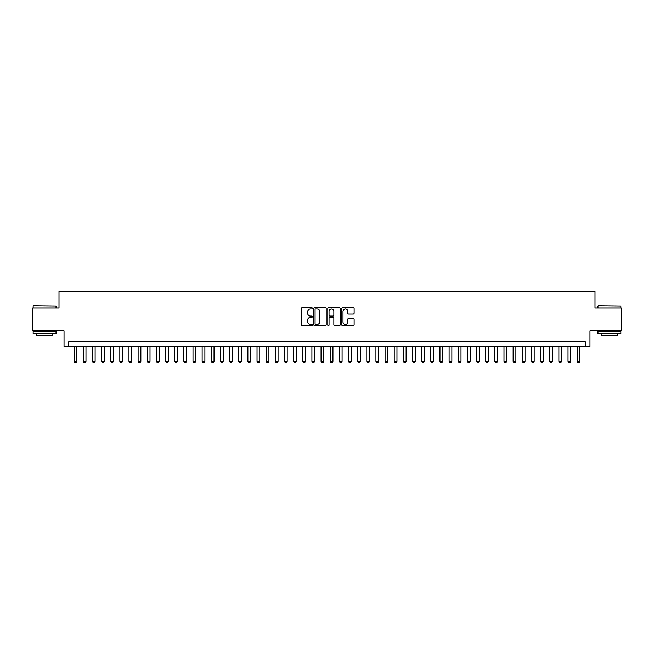 <?xml version="1.0" encoding="UTF-8"?>
<svg xmlns="http://www.w3.org/2000/svg" width="654" height="654" viewBox="0 0 654 654"><rect width="100%" height="100%" fill="white"/><g stroke="black" fill="none" stroke-linecap="round" stroke-linejoin="round"><path stroke-width="0.98" d="M312.367 308.361A0.629 0.629 0 0 0 311.737 307.732L302.197 307.732A0.899 0.899 0 0 0 301.298 308.631L301.298 324.793A0.899 0.899 0 0 0 302.197 325.692L311.737 325.692A0.629 0.629 0 0 0 312.367 325.063A0.629 0.629 0 0 0 311.737 324.433L310.503 324.433A2.869 2.869 0 0 1 307.633 321.555L307.633 320.215A2.869 2.869 0 0 1 310.503 317.337L311.737 317.337A0.629 0.629 0 0 0 312.367 316.708A0.629 0.629 0 0 0 311.737 316.078L310.503 316.078A2.869 2.869 0 0 1 307.633 313.209L307.633 311.86A2.869 2.869 0 0 1 310.503 308.99L311.737 308.99A0.629 0.629 0 0 0 312.367 308.361M353.242 314.059A0.899 0.899 0 0 0 354.133 313.16L354.133 308.631A0.899 0.899 0 0 0 353.242 307.732L342.647 307.732A0.899 0.899 0 0 0 341.748 308.631L341.748 324.793A0.899 0.899 0 0 0 342.647 325.692L353.242 325.692A0.899 0.899 0 0 0 354.133 324.793L354.133 319.316A0.899 0.899 0 0 0 353.242 318.416L348.705 318.416A0.899 0.899 0 0 0 347.805 319.316L347.805 322.03A2.403 2.403 0 0 1 345.402 324.433A2.403 2.403 0 0 1 343.007 322.03L343.007 311.394A2.403 2.403 0 0 1 345.402 308.99A2.403 2.403 0 0 1 347.805 311.394L347.805 313.16A0.899 0.899 0 0 0 348.705 314.059L353.242 314.059M585.395 346.44L589.973 346.44L589.973 330.891L621.3 330.891L621.3 308.018L595.001 308.018L595.001 291.553L58.999 291.553L58.999 308.018L32.7 308.018L32.7 330.891L64.027 330.891L64.027 346.44L585.395 346.44L585.395 341.862L68.605 341.862L68.605 346.44M326.215 308.631A0.899 0.899 0 0 0 325.316 307.732L314.721 307.732A0.899 0.899 0 0 0 313.822 308.631L313.822 324.793A0.899 0.899 0 0 0 314.721 325.692L325.316 325.692A0.899 0.899 0 0 0 326.215 324.793L326.215 308.631M328.684 307.732L339.279 307.732A0.899 0.899 0 0 1 340.178 308.631L340.178 324.793A0.899 0.899 0 0 1 339.279 325.692L334.742 325.692A0.899 0.899 0 0 1 333.842 324.793L333.842 318.236A0.899 0.899 0 0 0 332.951 317.337L329.943 317.337A0.899 0.899 0 0 0 329.044 318.236L329.044 325.063A0.629 0.629 0 0 1 328.414 325.692A0.629 0.629 0 0 1 327.785 325.063L327.785 308.631A0.899 0.899 0 0 1 328.684 307.732M315.71 308.99A0.629 0.629 0 0 0 315.081 309.62L315.081 323.804A0.629 0.629 0 0 0 315.71 324.433L317.01 324.433A2.869 2.869 0 0 0 319.888 321.555L319.888 311.86A2.869 2.869 0 0 0 317.01 308.99L315.71 308.99M333.842 311.435A2.403 2.403 0 0 0 331.447 309.031A2.403 2.403 0 0 0 329.044 311.435L329.044 315.187A0.899 0.899 0 0 0 329.943 316.078L332.951 316.078A0.899 0.899 0 0 0 333.842 315.187L333.842 311.435M74.09 346.44L74.09 361.253L76.837 361.253L76.837 346.44M76.837 361.253L76.15 362.447L74.777 362.447L74.09 361.253M33.436 305.737L56.023 306.007L33.436 305.737M44.595 333.63L33.158 333.63L33.158 331.341L56.023 331.341L56.023 333.63L44.595 333.63M52.827 333.63L52.827 335.739L36.362 335.739L36.362 333.63M598.246 305.737L620.842 306.007L598.246 305.737M609.405 333.63L597.977 333.63L597.977 331.341L620.842 331.341L620.842 333.63L609.405 333.63M617.638 333.63L617.638 335.739L601.173 335.739L601.173 333.63M83.238 346.44L83.238 361.253L85.976 361.253L85.976 346.44M85.976 361.253L85.298 362.447L83.925 362.447L83.238 361.253M92.386 346.44L92.386 361.253L95.124 361.253L95.124 346.44M95.124 361.253L94.438 362.447L93.072 362.447L92.386 361.253M101.534 346.44L101.534 361.253L104.272 361.253L104.272 346.44M104.272 361.253L103.585 362.447L102.212 362.447L101.534 361.253M110.673 346.44L110.673 361.253L113.42 361.253L113.42 346.44M113.42 361.253L112.733 362.447L111.36 362.447L110.673 361.253M119.821 346.44L119.821 361.253L122.568 361.253L122.568 346.44M122.568 361.253L121.881 362.447L120.508 362.447L119.821 361.253M128.969 346.44L128.969 361.253L131.716 361.253L131.716 346.44M131.716 361.253L131.029 362.447L129.655 362.447L128.969 361.253M138.117 346.44L138.117 361.253L140.863 361.253L140.863 346.44M140.863 361.253L140.177 362.447L138.803 362.447L138.117 361.253M147.264 346.44L147.264 361.253L150.011 361.253L150.011 346.44M150.011 361.253L149.325 362.447L147.951 362.447L147.264 361.253M156.412 346.44L156.412 361.253L159.159 361.253L159.159 346.44M159.159 361.253L158.472 362.447L157.099 362.447L156.412 361.253M165.56 346.44L165.56 361.253L168.299 361.253L168.299 346.44M168.299 361.253L167.612 362.447L166.247 362.447L165.56 361.253M174.708 346.44L174.708 361.253L177.447 361.253L177.447 346.44M177.447 361.253L176.76 362.447L175.395 362.447L174.708 361.253M183.856 346.44L183.856 361.253L186.594 361.253L186.594 346.44M186.594 361.253L185.908 362.447L184.534 362.447L183.856 361.253M192.995 346.44L192.995 361.253L195.742 361.253L195.742 346.44M195.742 361.253L195.055 362.447L193.682 362.447L192.995 361.253M202.143 346.44L202.143 361.253L204.89 361.253L204.89 346.44M204.89 361.253L204.203 362.447L202.83 362.447L202.143 361.253M211.291 346.44L211.291 361.253L214.038 361.253L214.038 346.44M214.038 361.253L213.351 362.447L211.978 362.447L211.291 361.253M220.439 346.44L220.439 361.253L223.186 361.253L223.186 346.44M223.186 361.253L222.499 362.447L221.126 362.447L220.439 361.253M229.587 346.44L229.587 361.253L232.333 361.253L232.333 346.44M232.333 361.253L231.647 362.447L230.273 362.447L229.587 361.253M238.735 346.44L238.735 361.253L241.473 361.253L241.473 346.44M241.473 361.253L240.795 362.447L239.421 362.447L238.735 361.253M247.882 346.44L247.882 361.253L250.621 361.253L250.621 346.44M250.621 361.253L249.934 362.447L248.569 362.447L247.882 361.253M257.03 346.44L257.03 361.253L259.769 361.253L259.769 346.44M259.769 361.253L259.082 362.447L257.709 362.447L257.03 361.253M266.17 346.44L266.17 361.253L268.917 361.253L268.917 346.44M268.917 361.253L268.23 362.447L266.857 362.447L266.17 361.253M275.318 346.44L275.318 361.253L278.064 361.253L278.064 346.44M278.064 361.253L277.378 362.447L276.004 362.447L275.318 361.253M284.465 346.44L284.465 361.253L287.212 361.253L287.212 346.44M287.212 361.253L286.526 362.447L285.152 362.447L284.465 361.253M293.613 346.44L293.613 361.253L296.36 361.253L296.36 346.44M296.36 361.253L295.673 362.447L294.3 362.447L293.613 361.253M302.761 346.44L302.761 361.253L305.508 361.253L305.508 346.44M305.508 361.253L304.821 362.447L303.448 362.447L302.761 361.253M311.909 346.44L311.909 361.253L314.656 361.253L314.656 346.44M314.656 361.253L313.969 362.447L312.596 362.447L311.909 361.253M321.057 346.44L321.057 361.253L323.795 361.253L323.795 346.44M323.795 361.253L323.109 362.447L321.743 362.447L321.057 361.253M330.205 346.44L330.205 361.253L332.943 361.253L332.943 346.44M332.943 361.253L332.257 362.447L330.891 362.447L330.205 361.253M339.344 346.44L339.344 361.253L342.091 361.253L342.091 346.44M342.091 361.253L341.404 362.447L340.031 362.447L339.344 361.253M348.492 346.44L348.492 361.253L351.239 361.253L351.239 346.44M351.239 361.253L350.552 362.447L349.179 362.447L348.492 361.253M357.64 346.44L357.64 361.253L360.387 361.253L360.387 346.44M360.387 361.253L359.7 362.447L358.327 362.447L357.64 361.253M366.788 346.44L366.788 361.253L369.535 361.253L369.535 346.44M369.535 361.253L368.848 362.447L367.474 362.447L366.788 361.253M375.936 346.44L375.936 361.253L378.682 361.253L378.682 346.44M378.682 361.253L377.996 362.447L376.622 362.447L375.936 361.253M385.083 346.44L385.083 361.253L387.83 361.253L387.83 346.44M387.83 361.253L387.143 362.447L385.77 362.447L385.083 361.253M394.231 346.44L394.231 361.253L396.97 361.253L396.97 346.44M396.97 361.253L396.291 362.447L394.918 362.447L394.231 361.253M403.379 346.44L403.379 361.253L406.118 361.253L406.118 346.44M406.118 361.253L405.431 362.447L404.066 362.447L403.379 361.253M412.527 346.44L412.527 361.253L415.265 361.253L415.265 346.44M415.265 361.253L414.579 362.447L413.205 362.447L412.527 361.253M421.666 346.44L421.666 361.253L424.413 361.253L424.413 346.44M424.413 361.253L423.727 362.447L422.353 362.447L421.666 361.253M430.814 346.44L430.814 361.253L433.561 361.253L433.561 346.44M433.561 361.253L432.874 362.447L431.501 362.447L430.814 361.253M439.962 346.44L439.962 361.253L442.709 361.253L442.709 346.44M442.709 361.253L442.022 362.447L440.649 362.447L439.962 361.253M449.11 346.44L449.11 361.253L451.857 361.253L451.857 346.44M451.857 361.253L451.17 362.447L449.797 362.447L449.11 361.253M458.258 346.44L458.258 361.253L461.005 361.253L461.005 346.44M461.005 361.253L460.318 362.447L458.945 362.447L458.258 361.253M467.406 346.44L467.406 361.253L470.144 361.253L470.144 346.44M470.144 361.253L469.466 362.447L468.092 362.447L467.406 361.253M476.553 346.44L476.553 361.253L479.292 361.253L479.292 346.44M479.292 361.253L478.605 362.447L477.24 362.447L476.553 361.253M485.701 346.44L485.701 361.253L488.44 361.253L488.44 346.44M488.44 361.253L487.753 362.447L486.388 362.447L485.701 361.253M494.841 346.44L494.841 361.253L497.588 361.253L497.588 346.44M497.588 361.253L496.901 362.447L495.528 362.447L494.841 361.253M503.989 346.44L503.989 361.253L506.736 361.253L506.736 346.44M506.736 361.253L506.049 362.447L504.675 362.447L503.989 361.253M513.137 346.44L513.137 361.253L515.883 361.253L515.883 346.44M515.883 361.253L515.197 362.447L513.823 362.447L513.137 361.253M522.284 346.44L522.284 361.253L525.031 361.253L525.031 346.44M525.031 361.253L524.345 362.447L522.971 362.447L522.284 361.253M531.432 346.44L531.432 361.253L534.179 361.253L534.179 346.44M534.179 361.253L533.492 362.447L532.119 362.447L531.432 361.253M540.58 346.44L540.58 361.253L543.327 361.253L543.327 346.44M543.327 361.253L542.64 362.447L541.267 362.447L540.58 361.253M549.728 346.44L549.728 361.253L552.466 361.253L552.466 346.44M552.466 361.253L551.788 362.447L550.415 362.447L549.728 361.253M558.876 346.44L558.876 361.253L561.614 361.253L561.614 346.44M561.614 361.253L560.928 362.447L559.562 362.447L558.876 361.253M568.024 346.44L568.024 361.253L570.762 361.253L570.762 346.44M570.762 361.253L570.075 362.447L568.702 362.447L568.024 361.253M577.163 346.44L577.163 361.253L579.91 361.253L579.91 346.44M579.91 361.253L579.223 362.447L577.85 362.447L577.163 361.253M33.158 308.018L33.158 306.007M38.373 331.341L38.373 330.891M50.808 331.341L50.808 330.891M56.023 308.018L56.023 306.007M597.977 308.018L597.977 306.007M603.192 331.341L603.192 330.891M615.627 331.341L615.627 330.891M620.842 308.018L620.842 306.007"/></g></svg>
